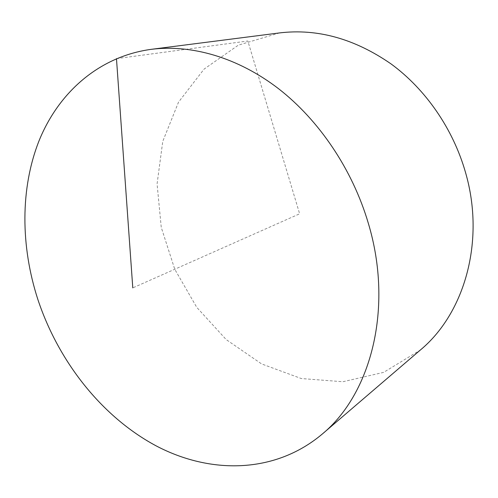 <?xml version="1.0" encoding="UTF-8"?>
<svg xmlns="http://www.w3.org/2000/svg" width="498" height="498" viewBox="0 0 498 498"><rect width="100%" height="100%" fill="white"/><g stroke="black" fill="none" stroke-linecap="round" stroke-linejoin="round"><path stroke-width="0.37" stroke-dasharray="2.49 1.87" d="M279.565 32.912L238.337 45.156L204.043 69.129L178.527 102.14L162.771 141.339L157.075 183.949L161.252 227.381L174.754 269.256L196.76 307.353L226.179 339.58L261.606 363.926L301.246 378.53L342.842 381.742L383.628 372.38L420.362 350.013M116.47 58.646L247.842 40.998L299.634 213.81L132.785 287.888"/><path stroke-width="0.75" d="M368.302 223.204C352.478 169.594 319.193 120.267 278.544 88.7C237.733 57.326 191.413 44.272 151.292 49.327C98.766 56.479 58.708 92.64 39.261 140.255C20.107 188.288 20.605 246.168 37.842 299.416C58.428 361.461 101.617 416.558 155.837 445.704C209.901 474.308 274.666 474.065 322.156 434.15C370.985 394.092 393.831 307.963 368.302 223.204M322.156 434.15L420.362 350.013C464.348 313.622 485.544 241.3 465.518 172.464C453.093 128.851 425.647 89.229 391.023 63.9C354.595 38.713 317.438 28.386 279.565 32.912L151.292 49.327M132.785 287.888L116.47 58.646"/></g></svg>
